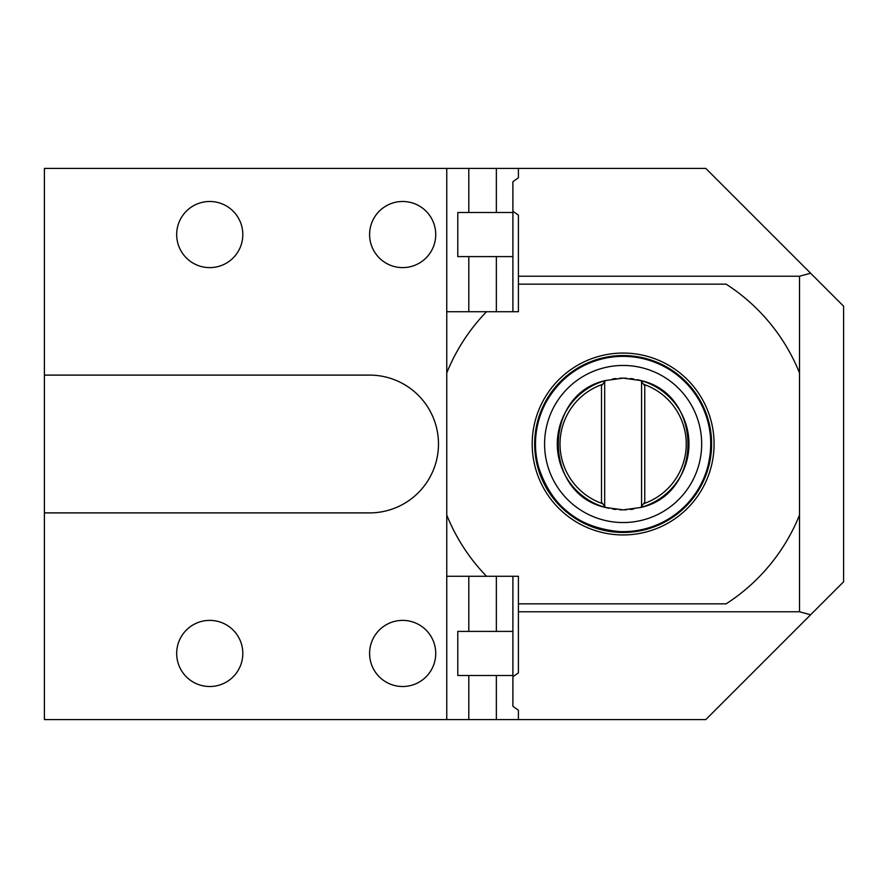 <?xml version="1.0" encoding="UTF-8"?>
<svg xmlns="http://www.w3.org/2000/svg" width="888" height="888" viewBox="0 0 888 888"><rect width="100%" height="100%" fill="white"/><g stroke="black" fill="none" stroke-linecap="round" stroke-linejoin="round"><path stroke-width="1.33" d="M518.403 284.16L518.403 215.151L512.898 211.244L512.898 181.707L518.403 177.8L518.403 168.409L705.805 168.409L843.6 306.205L843.6 581.795L810.633 614.762L799.511 611.777L799.511 372.938A190.154 190.154 0 0 0 726.14 284.16L518.403 284.16L518.403 311.721L486.524 311.721A190.154 190.154 0 0 0 446.753 372.938L446.753 311.721L486.524 311.721M518.403 276.224L799.511 276.224L799.511 372.938M799.511 276.224L810.633 273.238M799.511 611.777L518.403 611.777L518.403 603.84L726.14 603.84A190.154 190.154 0 0 0 799.511 515.062M44.4 512.898L369.597 512.898A68.898 68.898 0 0 0 438.483 444A68.898 68.898 0 0 0 369.597 375.102L44.4 375.102L44.4 719.591L446.753 719.591L446.753 576.279L518.403 576.279L518.403 603.84M518.403 611.777L518.403 672.849L512.898 676.756L512.898 706.293L518.403 710.2L518.403 719.591L446.753 719.591M512.898 631.401L457.775 631.401L457.775 675.49L512.898 675.49L512.898 576.279L496.359 576.279L496.359 631.401M446.753 576.279L446.753 515.062A190.154 190.154 0 0 0 486.524 576.279M446.753 372.938L446.753 515.062M512.898 212.51L457.775 212.51L457.775 256.599L512.898 256.599L512.898 211.244L512.898 311.721L496.359 311.721L496.359 256.599M532.19 444A90.942 90.942 0 0 1 623.132 353.058A90.942 90.942 0 0 1 714.074 444A90.942 90.942 0 0 1 623.132 534.942A90.942 90.942 0 0 1 532.19 444M710.766 444A87.635 87.635 0 0 0 623.132 356.366A87.635 87.635 0 0 0 535.497 444A87.635 87.635 0 0 0 623.132 531.635A87.635 87.635 0 0 0 710.766 444M701.675 444A78.544 78.544 0 0 0 623.132 365.456A78.544 78.544 0 0 0 544.588 444A78.544 78.544 0 0 0 623.132 522.544A78.544 78.544 0 0 0 701.675 444M619.591 509.768A65.867 65.867 0 0 0 626.662 509.768M630.203 509.49A65.867 65.867 0 0 0 633.721 509.013M626.662 378.233A65.867 65.867 0 0 0 623.132 378.133L640.725 380.53C703.696 394.128 703.696 493.872 640.725 507.47A65.867 65.867 0 0 0 637.229 379.664M633.721 378.987A65.867 65.867 0 0 0 630.203 378.51M640.725 380.53L641.58 381.651L641.58 506.349L640.725 507.47L623.132 509.867L605.538 507.47C542.557 493.872 542.557 394.128 605.538 380.53L623.132 378.133A65.867 65.867 0 0 0 619.591 378.233M616.061 378.51A65.867 65.867 0 0 0 612.542 378.987M605.538 507.47L604.684 506.349L604.684 381.651L605.538 380.53A65.867 65.867 0 0 0 609.035 508.336M612.542 509.013A65.867 65.867 0 0 0 616.061 509.49M641.58 381.651L644.766 385.836L644.766 502.164L641.58 506.349M643.345 383.971L643.6 384.304A63.104 63.104 0 0 1 643.6 503.696L642.668 504.917M604.684 506.349L601.498 502.164L601.498 385.836L604.684 381.651M602.919 504.029L602.663 503.696A63.104 63.104 0 0 1 602.663 384.304L603.596 383.083M512.898 256.599L512.898 311.721M518.403 168.409L44.4 168.409L44.4 375.102M446.753 311.721L446.753 168.409M810.633 614.762L705.805 719.591L518.403 719.591M512.898 675.49L512.898 576.279M402.664 686.513A33.067 33.067 0 0 0 435.731 653.446A33.067 33.067 0 0 0 402.664 620.379A33.067 33.067 0 0 0 369.597 653.446A33.067 33.067 0 0 0 402.664 686.513M402.664 267.621A33.067 33.067 0 0 0 435.731 234.554A33.067 33.067 0 0 0 402.664 201.487A33.067 33.067 0 0 0 369.597 234.554A33.067 33.067 0 0 0 402.664 267.621M209.757 686.513A33.067 33.067 0 0 0 242.824 653.446A33.067 33.067 0 0 0 209.757 620.379A33.067 33.067 0 0 0 176.679 653.446A33.067 33.067 0 0 0 209.757 686.513M209.757 267.621A33.067 33.067 0 0 0 242.824 234.554A33.067 33.067 0 0 0 209.757 201.487A33.067 33.067 0 0 0 176.679 234.554A33.067 33.067 0 0 0 209.757 267.621M534.665 444A88.467 88.467 0 0 1 623.132 355.533A88.467 88.467 0 0 1 711.599 444A88.467 88.467 0 0 1 623.132 532.467A88.467 88.467 0 0 1 534.665 444M496.359 168.409L496.359 212.51M468.797 168.409L468.797 212.51M468.797 256.599L468.797 311.721M468.797 719.591L468.797 675.49M468.797 631.401L468.797 576.279M496.359 719.591L496.359 675.49M623.132 531.856C578.554 528.926 549.983 506.027 537.395 463.17C523.742 410.678 568.931 354.279 623.132 356.144C647.241 356.499 667.954 365.079 685.259 381.873C724.486 418.559 717.226 489.477 671.361 517.427C656.698 526.939 640.614 531.746 623.132 531.856"/></g></svg>

